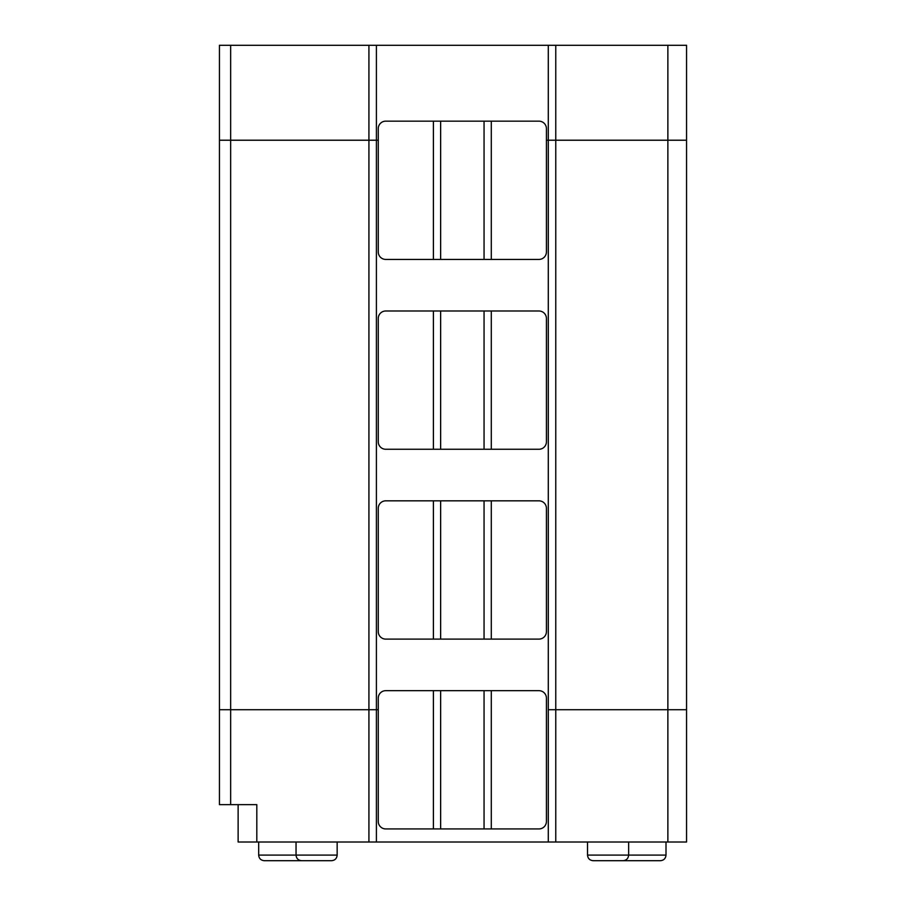 <?xml version="1.0" encoding="UTF-8"?>
<svg xmlns="http://www.w3.org/2000/svg" width="906" height="906" viewBox="0 0 906 906"><rect width="100%" height="100%" fill="white"/><g stroke="black" fill="none" stroke-linecap="round" stroke-linejoin="round"><path stroke-width="1.36" d="M238.131 804.641L238.131 842.014L256.806 842.014L256.806 804.641L219.445 804.641L219.445 45.3L376.398 45.3L376.398 140.215L230.656 140.215L230.656 45.3M555.763 842.014L548.289 842.014L548.289 709.726L686.555 709.726L686.555 842.014L555.763 842.014L555.763 709.726L667.869 709.726L667.869 45.3L376.398 45.3M667.869 45.3L686.555 45.3L686.555 140.215L548.289 140.215L548.289 45.3M230.656 804.641L230.656 709.726L219.445 709.726L230.656 709.726L230.656 140.215L219.445 140.215L378.266 140.215L376.398 140.215L376.398 709.726L378.266 709.726L376.398 709.726L376.398 842.014L548.289 842.014M667.869 842.014L667.869 709.726L686.555 709.726L686.555 140.215L555.763 140.215L555.763 709.726L548.289 709.726L548.289 140.215L546.42 140.215L555.763 140.215L555.763 45.3M368.923 45.3L368.923 709.726L230.656 709.726L376.398 709.726L368.923 709.726L368.923 842.014L376.398 842.014M666.001 842.014L666.001 855.094C665.672 858.503 663.804 860.372 660.395 860.7L593.136 860.7C589.704 860.338 587.835 858.469 587.53 855.094L587.53 842.014M666.001 855.094L628.639 855.094L628.639 842.014M337.157 855.094L296.047 855.094C296.353 858.469 298.221 860.338 301.653 860.7L331.551 860.7C334.96 860.372 336.828 858.503 337.157 855.094L337.157 842.014M484.053 690.666L385.73 690.666A7.474 7.474 0 0 0 378.266 698.141L378.266 821.459A7.474 7.474 0 0 0 385.73 828.933L538.945 828.933A7.474 7.474 0 0 0 546.42 821.459L546.42 698.141A7.474 7.474 0 0 0 538.945 690.666L484.053 690.666L484.053 828.933M368.923 842.014L256.806 842.014M301.653 860.7L264.28 860.7C260.849 860.338 258.98 858.469 258.674 855.094L258.674 842.014M587.53 855.094L628.639 855.094C628.3 858.503 626.431 860.372 623.034 860.7M433.396 121.155L538.945 121.155A7.474 7.474 0 0 1 546.42 128.629L546.42 251.947A7.474 7.474 0 0 1 538.945 259.422L385.73 259.422A7.474 7.474 0 0 1 378.266 251.947L378.266 128.629A7.474 7.474 0 0 1 385.73 121.155L433.396 121.155L433.396 259.422M484.053 500.837L385.73 500.837A7.474 7.474 0 0 0 378.266 508.311L378.266 631.629A7.474 7.474 0 0 0 385.73 639.104L538.945 639.104A7.474 7.474 0 0 0 546.42 631.629L546.42 508.311A7.474 7.474 0 0 0 538.945 500.837L484.053 500.837L484.053 639.104M546.42 318.47A7.474 7.474 0 0 0 538.945 310.996L484.053 310.996L484.053 449.263L538.945 449.263A7.474 7.474 0 0 0 546.42 441.788L546.42 318.47M484.053 310.996L385.73 310.996A7.474 7.474 0 0 0 378.266 318.47L378.266 441.788A7.474 7.474 0 0 0 385.73 449.263L484.053 449.263M440.633 690.666L440.633 828.933M433.396 690.666L433.396 828.933M491.29 690.666L491.29 828.933M296.047 842.014L296.047 855.094L258.674 855.094M491.29 121.155L491.29 259.422M440.633 121.155L440.633 259.422M484.053 121.155L484.053 259.422M440.633 500.837L440.633 639.104M433.396 500.837L433.396 639.104M491.29 500.837L491.29 639.104M440.633 310.996L440.633 449.263M433.396 310.996L433.396 449.263M491.29 310.996L491.29 449.263"/></g></svg>
